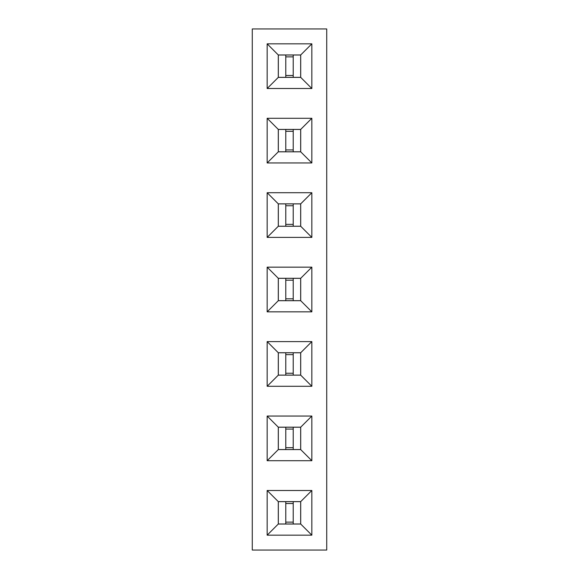 <?xml version="1.0" encoding="UTF-8"?>
<svg xmlns="http://www.w3.org/2000/svg" width="579" height="579" viewBox="0 0 579 579"><rect width="100%" height="100%" fill="white"/><g stroke="black" fill="none" stroke-linecap="round" stroke-linejoin="round"><path stroke-width="0.87" d="M326.722 550.05L326.722 28.95L252.278 28.95L252.278 550.05L326.722 550.05M267.165 43.838L267.165 88.507L311.835 88.507L311.835 43.838L267.165 43.838L278.296 54.969L278.296 77.376L300.704 77.376L300.704 54.969L278.296 54.969M267.165 162.945L311.835 162.945L311.835 118.282L267.165 118.282L267.165 162.945L278.296 151.821L300.704 151.821L300.704 129.414L278.296 129.414L278.296 151.821M311.835 237.39L311.835 192.727L267.165 192.727L267.165 237.39L311.835 237.39L300.704 226.259L300.704 203.851L278.296 203.851L278.296 226.259L300.704 226.259M267.165 341.61L267.165 386.273L311.835 386.273L311.835 341.61L267.165 341.61L278.296 352.741L278.296 375.149L300.704 375.149L300.704 352.741L278.296 352.741M311.835 311.835L311.835 267.165L267.165 267.165L267.165 311.835L311.835 311.835L300.704 300.704L300.704 278.296L278.296 278.296L278.296 300.704L300.704 300.704M311.835 460.718L311.835 416.055L267.165 416.055L267.165 460.718L311.835 460.718L300.704 449.586L300.704 427.179L278.296 427.179L278.296 449.586L300.704 449.586M267.165 535.162L311.835 535.162L311.835 490.493L267.165 490.493L267.165 535.162L278.296 524.031L300.704 524.031L300.704 501.624L278.296 501.624L278.296 524.031M267.165 88.507L278.296 77.376M311.835 43.838L300.704 54.969M311.835 88.507L300.704 77.376M311.835 162.945L300.704 151.821M267.165 118.282L278.296 129.414M311.835 118.282L300.704 129.414M311.835 192.727L300.704 203.851M267.165 237.39L278.296 226.259M267.165 192.727L278.296 203.851M267.165 386.273L278.296 375.149M311.835 341.61L300.704 352.741M311.835 386.273L300.704 375.149M311.835 267.165L300.704 278.296M267.165 311.835L278.296 300.704M267.165 267.165L278.296 278.296M311.835 416.055L300.704 427.179M267.165 460.718L278.296 449.586M267.165 416.055L278.296 427.179M311.835 535.162L300.704 524.031M267.165 490.493L278.296 501.624M311.835 490.493L300.704 501.624M278.333 77.34L300.667 77.34L300.667 55.005L278.333 55.005L278.333 77.34M278.333 151.778L300.667 151.778L300.667 129.45L278.333 129.45L278.333 151.778M278.333 226.223L300.667 226.223L300.667 203.888L278.333 203.888L278.333 226.223M278.333 375.112L300.667 375.112L300.667 352.777L278.333 352.777L278.333 375.112M278.333 300.667L300.667 300.667L300.667 278.333L278.333 278.333L278.333 300.667M278.333 449.55L300.667 449.55L300.667 427.222L278.333 427.222L278.333 449.55M278.333 523.995L300.667 523.995L300.667 501.66L278.333 501.66L278.333 523.995M285.78 77.34L285.78 55.005M293.22 77.34L293.22 55.005M285.78 75.48L293.22 75.48M285.78 56.865L293.22 56.865M285.78 151.778L285.78 129.45M293.22 151.778L293.22 129.45M285.78 149.918L293.22 149.918M285.78 131.31L293.22 131.31M285.78 226.223L285.78 203.888M293.22 226.223L293.22 203.888M285.78 224.363L293.22 224.363M285.78 205.755L293.22 205.755M285.78 375.112L285.78 352.777M293.22 375.112L293.22 352.777M285.78 373.245L293.22 373.245M285.78 354.637L293.22 354.637M285.78 300.667L285.78 278.333M293.22 300.667L293.22 278.333M285.78 298.807L293.22 298.807M285.78 280.193L293.22 280.193M285.78 449.55L285.78 427.222M293.22 449.55L293.22 427.222M285.78 447.69L293.22 447.69M285.78 429.082L293.22 429.082M285.78 523.995L285.78 501.66M293.22 523.995L293.22 501.66M285.78 522.135L293.22 522.135M285.78 503.52L293.22 503.52"/></g></svg>
